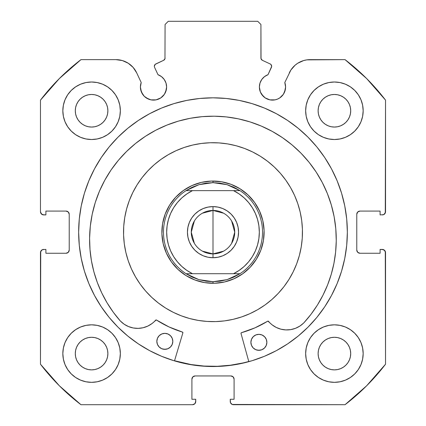 <?xml version="1.0" encoding="UTF-8"?>
<svg xmlns="http://www.w3.org/2000/svg" width="426" height="426" viewBox="0 0 426 426"><rect width="100%" height="100%" fill="white"/><g stroke="black" fill="none" stroke-linecap="round" stroke-linejoin="round"><path stroke-width="0.64" d="M164.404 94.29L165.618 92.027L166.614 87.01A13.1 13.1 0 0 1 153.514 100.11A13.1 13.1 0 0 1 140.415 87.01L141.411 92.027L144.249 96.276L146.235 97.905L150.958 99.86L156.07 99.86L158.525 99.114L160.794 97.905L164.404 94.29L166.364 89.566L166.614 87.01L166.007 83.075L164.244 79.497L161.491 76.621L157.998 74.704L154.574 67.356A2.556 2.556 0 0 1 154.334 66.275L155.202 64.358L163.6 60.327L164.974 58.729L165.075 24.495L168.27 21.3L257.73 21.3L260.925 24.495L261.026 58.729L262.4 60.327L270.19 63.959L270.995 64.55L271.666 66.387L268.002 74.704L264.509 76.621L261.756 79.497L259.993 83.075L259.386 87.01A13.1 13.1 0 0 1 268.002 74.704L271.426 67.356A2.556 2.556 0 0 0 270.19 63.959L270.995 64.55M140.415 87.01A13.1 13.1 0 0 1 141.203 82.532L140.415 87.01L140.665 89.566L142.619 94.29M284.589 92.027L285.585 87.01A13.1 13.1 0 0 1 272.486 100.11A13.1 13.1 0 0 1 259.386 87.01L260.382 92.027L263.225 96.276L265.206 97.905L269.93 99.86L275.042 99.86L277.496 99.114L279.765 97.905L283.381 94.29L285.335 89.566L285.585 87.01L284.797 82.532L290.878 70.034L295.149 65.162L297.758 63.229L303.658 60.556L306.832 59.869L345.044 59.64L366.626 78.544L385.53 100.126L385.285 212.947L383.56 214.672L380.098 214.917L380.098 211.083L359.97 211.083L357.712 212.02L356.775 214.278L356.775 250.062L357.712 252.32L359.97 253.257L380.098 253.257L380.098 249.423L382.335 249.423L384.593 250.36L385.53 252.618L385.53 364.214L366.626 385.796L345.044 404.7L232.223 404.455L230.498 402.73L230.253 399.268L234.087 399.268L234.087 379.14L233.15 376.882L230.892 375.945L195.108 375.945L192.85 376.882L191.913 379.14L191.913 399.268L195.747 399.268L195.747 401.505L194.81 403.763L192.552 404.7L80.956 404.7L59.374 385.796L40.47 364.214L40.715 251.393L42.44 249.668L45.901 249.423L45.901 253.257L66.03 253.257L68.288 252.32L69.225 250.062L69.225 214.278L68.288 212.02L66.03 211.083L45.901 211.083L45.901 214.917L43.665 214.917L41.407 213.98L40.47 211.722L40.47 100.126L59.374 78.544L80.956 59.64L115.925 59.64L122.342 60.556L128.242 63.229L133.157 67.446L136.698 72.873L141.203 82.532L136.698 72.873A22.919 22.919 0 0 0 115.925 59.64L119.168 59.869M78.65 232.17A134.35 134.35 0 0 1 213 97.82A134.35 134.35 0 0 1 347.35 232.17L346.705 219.001L344.767 205.96L341.567 193.17L337.12 180.757L331.487 168.84L324.708 157.529L316.853 146.938L307.998 137.172L298.232 128.317L287.641 120.462L276.33 113.683L264.413 108.05L252 103.603L239.21 100.403L226.169 98.465L213 97.82L199.831 98.465L186.79 100.403L174 103.603L161.587 108.05L149.67 113.683L138.359 120.462L127.768 128.317L118.002 137.172L109.147 146.938L101.292 157.529L94.513 168.84L88.88 180.757L84.433 193.17L81.233 205.96L79.295 219.001L78.65 232.17L79.295 245.339L81.233 258.38L84.433 271.17L88.88 283.583L94.513 295.5L101.292 306.811L109.147 317.402L118.002 327.168L127.768 336.023L138.359 343.878L149.67 350.657L161.587 356.29L174 360.737L186.79 363.937L199.831 365.875L213 366.52L226.169 365.875L239.21 363.937L252 360.737L264.413 356.29L276.33 350.657L287.641 343.878L298.232 336.023L307.998 327.168L316.853 317.402L324.708 306.811L331.487 295.5L337.12 283.583L341.567 271.17L344.767 258.38L346.705 245.339L347.35 232.17A134.35 134.35 0 0 1 213 366.52A134.35 134.35 0 0 1 78.65 232.17M363.165 353.58A28.755 28.755 0 0 1 334.41 382.335A28.755 28.755 0 0 1 305.655 353.58L306.209 359.187L307.844 364.581L310.501 369.555L314.079 373.911L318.435 377.489L323.409 380.146L328.803 381.781L334.41 382.335L340.017 381.781L345.411 380.146L350.385 377.489L354.741 373.911L358.319 369.555L360.976 364.581L362.611 359.187L363.165 353.58L362.611 347.973L360.976 342.579L358.319 337.605L354.741 333.249L350.385 329.671L345.411 327.014L340.017 325.379L334.41 324.825L328.803 325.379L323.409 327.014L318.435 329.671L314.079 333.249L310.501 337.605L307.844 342.579L306.209 347.973L305.655 353.58A28.755 28.755 0 0 1 334.41 324.825A28.755 28.755 0 0 1 363.165 353.58M120.345 353.58A28.755 28.755 0 0 1 91.59 382.335A28.755 28.755 0 0 1 62.835 353.58L63.389 359.187L65.024 364.581L67.681 369.555L71.259 373.911L75.615 377.489L80.589 380.146L85.983 381.781L91.59 382.335L97.197 381.781L102.591 380.146L107.565 377.489L111.921 373.911L115.499 369.555L118.156 364.581L119.791 359.187L120.345 353.58L119.791 347.973L118.156 342.579L115.499 337.605L111.921 333.249L107.565 329.671L102.591 327.014L97.197 325.379L91.59 324.825L85.983 325.379L80.589 327.014L75.615 329.671L71.259 333.249L67.681 337.605L65.024 342.579L63.389 347.973L62.835 353.58A28.755 28.755 0 0 1 91.59 324.825A28.755 28.755 0 0 1 120.345 353.58L119.791 359.187M363.165 110.76A28.755 28.755 0 0 1 334.41 139.515A28.755 28.755 0 0 1 305.655 110.76L306.209 116.367L307.844 121.761L310.501 126.735L314.079 131.091L318.435 134.669L323.409 137.326L328.803 138.961L334.41 139.515L340.017 138.961L345.411 137.326L350.385 134.669L354.741 131.091L358.319 126.735L360.976 121.761L362.611 116.367L363.165 110.76L362.611 105.153L360.976 99.759L358.319 94.785L354.741 90.429L350.385 86.851L345.411 84.194L340.017 82.559L334.41 82.005L328.803 82.559L323.409 84.194L318.435 86.851L314.079 90.429L310.501 94.785L307.844 99.759L306.209 105.153L305.655 110.76A28.755 28.755 0 0 1 334.41 82.005A28.755 28.755 0 0 1 363.165 110.76M120.345 110.76A28.755 28.755 0 0 1 91.59 139.515A28.755 28.755 0 0 1 62.835 110.76L63.389 116.367L65.024 121.761L67.681 126.735L71.259 131.091L75.615 134.669L80.589 137.326L85.983 138.961L91.59 139.515L97.197 138.961L102.591 137.326L107.565 134.669L111.921 131.091L115.499 126.735L118.156 121.761L119.791 116.367L120.345 110.76L119.791 105.153L118.156 99.759L115.499 94.785L111.921 90.429L107.565 86.851L102.591 84.194L97.197 82.559L91.59 82.005L85.983 82.559L80.589 84.194L75.615 86.851L71.259 90.429L67.681 94.785L65.024 99.759L63.389 105.153L62.835 110.76A28.755 28.755 0 0 1 91.59 82.005A28.755 28.755 0 0 1 120.345 110.76L119.791 116.367M107.884 110.76A16.294 16.294 0 0 1 91.59 127.054A16.294 16.294 0 0 1 75.296 110.76A16.294 16.294 0 0 1 91.59 94.465A16.294 16.294 0 0 1 107.884 110.76L107.57 113.939L106.644 116.996L105.137 119.812L103.113 122.283L100.642 124.307L97.826 125.814L94.769 126.74L91.59 127.054L88.411 126.74L85.354 125.814L82.537 124.307L80.067 122.283L78.043 119.812L76.536 116.996L75.61 113.939L75.296 110.76L75.61 107.581L76.536 104.524L78.043 101.707L80.067 99.237L82.537 97.213L85.354 95.706L88.411 94.78L91.59 94.465L94.769 94.78L97.826 95.706L100.642 97.213L103.113 99.237L105.137 101.707L106.644 104.524L107.57 107.581L107.884 110.76M350.704 110.76A16.294 16.294 0 0 1 334.41 127.054A16.294 16.294 0 0 1 318.115 110.76A16.294 16.294 0 0 1 334.41 94.465A16.294 16.294 0 0 1 350.704 110.76L350.39 113.939L349.464 116.996L347.957 119.812L345.933 122.283L343.462 124.307L340.646 125.814L337.589 126.74L334.41 127.054L331.231 126.74L328.174 125.814L325.357 124.307L322.887 122.283L320.863 119.812L319.356 116.996L318.43 113.939L318.115 110.76L318.43 107.581L319.356 104.524L320.863 101.707L322.887 99.237L325.357 97.213L328.174 95.706L331.231 94.78L334.41 94.465L337.589 94.78L340.646 95.706L343.462 97.213L345.933 99.237L347.957 101.707L349.464 104.524L350.39 107.581L350.704 110.76M107.884 353.58A16.294 16.294 0 0 1 91.59 369.875A16.294 16.294 0 0 1 75.296 353.58A16.294 16.294 0 0 1 91.59 337.285A16.294 16.294 0 0 1 107.884 353.58L107.57 356.759L106.644 359.816L105.137 362.632L103.113 365.103L100.642 367.127L97.826 368.634L94.769 369.56L91.59 369.875L88.411 369.56L85.354 368.634L82.537 367.127L80.067 365.103L78.043 362.632L76.536 359.816L75.61 356.759L75.296 353.58L75.61 350.401L76.536 347.344L78.043 344.527L80.067 342.057L82.537 340.033L85.354 338.526L88.411 337.6L91.59 337.285L94.769 337.6L97.826 338.526L100.642 340.033L103.113 342.057L105.137 344.527L106.644 347.344L107.57 350.401L107.884 353.58M350.704 353.58A16.294 16.294 0 0 1 334.41 369.875A16.294 16.294 0 0 1 318.115 353.58A16.294 16.294 0 0 1 334.41 337.285A16.294 16.294 0 0 1 350.704 353.58L350.39 356.759L349.464 359.816L347.957 362.632L345.933 365.103L343.462 367.127L340.646 368.634L337.589 369.56L334.41 369.875L331.231 369.56L328.174 368.634L325.357 367.127L322.887 365.103L320.863 362.632L319.356 359.816L318.43 356.759L318.115 353.58L318.43 350.401L319.356 347.344L320.863 344.527L322.887 342.057L325.357 340.033L328.174 338.526L331.231 337.6L334.41 337.285L337.589 337.6L340.646 338.526L343.462 340.033L345.933 342.057L347.957 344.527L349.464 347.344L350.39 350.401L350.704 353.58M166.614 87.01A13.1 13.1 0 0 0 157.998 74.704L154.574 67.356A2.556 2.556 0 0 1 155.81 63.959L163.6 60.327L164.974 58.729L165.075 24.495L168.27 21.3L257.73 21.3L260.925 24.495L260.925 58.011L261.324 59.384L262.4 60.327A2.556 2.556 0 0 1 260.925 58.011M154.734 64.906L155.202 64.358M259.386 87.01L259.636 89.566M261.596 94.29L265.206 97.905L267.475 99.114M269.93 99.86L275.042 99.86L277.496 99.114L279.765 97.905L283.381 94.29M290.878 70.034L284.797 82.532A13.1 13.1 0 0 1 285.585 87.01L285.388 84.737M295.149 65.162L297.758 63.229M289.302 72.873A22.919 22.919 0 0 1 310.075 59.64L345.044 59.64A217.26 217.26 0 0 1 385.53 100.126L385.53 211.722L384.593 213.98M383.56 214.672L380.098 214.917L380.098 211.083L359.97 211.083A3.195 3.195 0 0 0 356.775 214.278L357.02 213.053M357.712 252.32L359.97 253.257A3.195 3.195 0 0 1 356.775 250.062L356.775 214.278M359.97 253.257L380.098 253.257L380.098 249.423L383.56 249.668L385.285 251.393L385.53 364.214A217.26 217.26 0 0 1 345.044 404.7L233.448 404.7L232.223 404.455L230.498 402.73M233.15 376.882L230.892 375.945A3.195 3.195 0 0 1 234.087 379.14L234.087 399.268L230.253 399.268L230.253 401.505A3.195 3.195 0 0 0 233.448 404.7M192.158 377.915L191.913 379.14A3.195 3.195 0 0 1 195.108 375.945L230.892 375.945M191.913 379.14L191.913 399.268L195.747 399.268L195.502 402.73L194.81 403.763M195.747 401.505A3.195 3.195 0 0 1 192.552 404.7L80.956 404.7A217.26 217.26 0 0 1 40.47 364.214L40.47 252.618L41.407 250.36M42.44 249.668L45.901 249.423L45.901 253.257L66.03 253.257A3.195 3.195 0 0 0 69.225 250.062L68.98 251.287M68.288 212.02L66.03 211.083A3.195 3.195 0 0 1 69.225 214.278L69.225 250.062M66.03 211.083L45.901 211.083L45.901 214.917L42.44 214.672L40.715 212.947M128.242 63.229L130.851 65.162M144.249 96.276L148.504 99.114M150.958 99.86L156.07 99.86L160.794 97.905M85.983 381.781L91.59 382.335L97.197 381.781L102.591 380.146M97.197 82.559L91.59 82.005L85.983 82.559L80.589 84.194M65.024 99.759L63.389 105.153M340.017 82.559L334.41 82.005L328.803 82.559L323.409 84.194M328.803 381.781L334.41 382.335L340.017 381.781L345.411 380.146M360.976 364.581L362.611 359.187M115.925 59.64L80.956 59.64A217.26 217.26 0 0 0 40.47 100.126L40.47 211.722A3.195 3.195 0 0 0 43.665 214.917M107.565 134.669L111.921 131.091M360.976 99.759L358.319 94.785M310.501 94.785L309.633 96.169M306.209 105.153L305.655 110.76M314.079 131.091L318.435 134.669L323.409 137.326M107.565 329.671L102.591 327.014M65.024 364.581L67.681 369.555M115.499 369.555L116.367 368.17M318.435 329.671L314.079 333.249M306.209 347.973L305.655 353.58M105.137 101.707L103.113 99.237L100.642 97.213M85.354 95.706L82.537 97.213L80.067 99.237L78.043 101.707M78.043 119.812L80.067 122.283L82.537 124.307M91.59 127.054L94.769 126.74M100.642 124.307L103.113 122.283L105.137 119.812M347.957 101.707L345.933 99.237L343.462 97.213M328.174 95.706L325.357 97.213L322.887 99.237L320.863 101.707M320.863 119.812L322.887 122.283L325.357 124.307M334.41 127.054L337.589 126.74M343.462 124.307L345.933 122.283L347.957 119.812M105.137 344.527L103.113 342.057L100.642 340.033M85.354 338.526L82.537 340.033L80.067 342.057L78.043 344.527M78.043 362.632L80.067 365.103L82.537 367.127M100.642 367.127L103.113 365.103L105.137 362.632M347.957 344.527L345.933 342.057L343.462 340.033M328.174 338.526L325.357 340.033L322.887 342.057L320.863 344.527M320.863 362.632L322.887 365.103L325.357 367.127M343.462 367.127L345.933 365.103L347.957 362.632M40.47 252.618A3.195 3.195 0 0 1 43.665 249.423M385.53 211.722A3.195 3.195 0 0 1 382.335 214.917M382.335 249.423A3.195 3.195 0 0 1 385.53 252.618M307.998 137.172L298.232 128.317M127.768 128.317L118.002 137.172M118.002 327.168L127.768 336.023M298.232 336.023L307.998 327.168M270.19 63.959L262.4 60.327M165.075 58.011A2.556 2.556 0 0 1 163.6 60.327M135.473 276.804L140.218 284.19L135.473 276.804L131.469 268.992L128.253 260.824L125.851 252.378L124.291 243.741L123.583 234.987L123.737 226.211L124.754 217.489L126.618 208.91L129.312 200.555A89.46 89.46 0 0 1 244.615 148.482A89.46 89.46 0 0 1 296.688 263.785A89.46 89.46 0 0 1 181.385 315.858A89.46 89.46 0 0 1 129.312 200.555L132.816 192.504L137.087 184.836L142.092 177.626L147.779 170.938L154.095 164.841L160.98 159.388L168.366 154.643L160.98 159.388M204.059 366.062L217.228 366.291L204.059 366.062L190.981 364.539L174.538 360.731A134.19 134.19 0 0 0 248.773 361.504L243.31 362.893L230.354 365.231L217.228 366.291M124.717 246.638L125.84 252.32M227.468 320.453L233.15 319.33M257.634 309.697L265.02 304.952L257.634 309.697L249.822 313.701L241.654 316.917L233.208 319.319L224.571 320.879L215.817 321.587L207.041 321.433L198.319 320.416L189.74 318.552L181.385 315.858L173.334 312.354L165.666 308.083L158.456 303.078L151.768 297.391L145.671 291.075L140.218 284.19M198.532 143.887L192.85 145.01M160.932 159.425L156.331 162.945M168.366 154.643L176.178 150.639L184.346 147.423L192.792 145.021L201.429 143.461L210.183 142.753L218.959 142.907L227.681 143.924L236.26 145.788L244.615 148.482L252.666 151.986L260.334 156.257L267.544 161.262L274.232 166.949L280.329 173.265L285.782 180.15L290.527 187.536L294.531 195.348L297.747 203.516L300.149 211.962L301.709 220.599L302.417 229.353L302.263 238.129L301.246 246.851L299.382 255.43L296.688 263.785L293.184 271.836L288.913 279.504L283.908 286.714L278.221 293.402L271.905 299.499L265.02 304.952M165.176 214.102L162.572 223.783L161.907 233.778L163.201 243.72L166.412 253.209L171.412 261.894L178.009 269.44L185.954 275.547L194.932 279.994L204.613 282.598L214.608 283.263L224.55 281.969L234.039 278.758L242.724 273.758L250.27 267.161L256.377 259.216L260.824 250.238L263.428 240.557L264.093 230.562L262.799 220.62L259.588 211.131L254.588 202.446L247.991 194.9L240.046 188.793L231.068 184.346L221.387 181.742L211.392 181.077L201.45 182.371L191.961 185.582L183.276 190.582L175.73 197.179L169.623 205.124L165.176 214.102M172.061 262.789L174.351 265.632M178.409 269.807L181.625 272.528M186.418 275.835L190.102 277.874M195.443 280.18L199.459 281.464M205.146 282.683L205.689 282.763M205.715 282.768L209.331 283.157M215.157 283.242L219.353 282.896M225.077 281.842L229.124 280.681M234.534 278.535L235.014 278.306M235.04 278.295L238.278 276.602M243.166 273.439L243.592 273.125M243.619 273.109L246.462 270.819M250.637 266.761L253.358 263.545M256.665 258.752L258.704 255.067M261.01 249.727L262.294 245.711M263.513 240.024L263.987 235.839M264.072 230.013L263.726 225.817M262.672 220.093L261.511 216.046M259.365 210.636L259.136 210.156M259.125 210.13L257.432 206.892M254.269 202.004L253.955 201.578M253.939 201.551L251.649 198.708M247.591 194.533L244.375 191.812M239.582 188.505L235.897 186.466M230.557 184.16L226.541 182.876M220.854 181.657L220.311 181.577M220.285 181.572L216.669 181.183M210.843 181.098L206.647 181.444M200.923 182.498L196.876 183.659M191.466 185.805L190.986 186.034M190.96 186.045L187.722 187.738M182.834 190.901L182.408 191.215M182.381 191.231L179.538 193.521M175.363 197.579L172.642 200.795M169.335 205.588L167.296 209.272M164.99 214.613L163.706 218.629M162.487 224.316L162.013 228.501M161.928 234.327L162.274 238.523M163.328 244.247L164.489 248.294M166.635 253.704L166.864 254.184M166.875 254.21L168.568 257.448M171.731 262.336L172.045 262.762M223.597 251.138L213 253.896A21.726 21.726 0 0 0 234.726 232.17A21.726 21.726 0 0 0 213 210.444L213 206.61A25.56 25.56 0 0 1 238.56 232.17A25.56 25.56 0 0 1 213 257.73L213 210.444A21.726 21.726 0 0 1 234.726 232.17A21.726 21.726 0 0 1 213 253.896L202.403 251.138M202.403 213.202L213 210.444L223.597 213.202M231.627 220.982L234.726 232.17L231.627 243.358M213 283.29L213 281.692L213 283.29A51.12 51.12 0 0 1 161.88 232.17A51.12 51.12 0 0 1 213 181.05A51.12 51.12 0 0 0 161.88 232.17A51.12 51.12 0 0 0 213 283.29A51.12 51.12 0 0 0 264.12 232.17A51.12 51.12 0 0 0 213 181.05A51.12 51.12 0 0 1 264.12 232.17A51.12 51.12 0 0 1 213 283.29M220.104 183.159L227.063 184.687A49.523 49.523 0 0 0 227.058 184.687L233.73 187.195L239.971 190.635L186.029 190.635L192.27 187.195L198.937 184.687L205.896 183.159L213 182.647L213 181.05L213 182.647L227.063 184.687A49.523 49.523 0 0 1 227.063 184.687L239.971 190.635A49.523 49.523 0 0 1 239.971 273.705L227.063 279.653A49.523 49.523 0 0 1 227.058 279.653A49.523 49.523 0 0 0 227.069 279.653L213 281.692L198.937 279.653A49.523 49.523 0 0 1 198.937 279.653L186.029 273.705A49.523 49.523 0 0 1 186.029 190.635L198.937 184.687A49.523 49.523 0 0 1 198.942 184.687A49.523 49.523 0 0 0 198.937 184.687L213 182.647L220.082 183.159M213.037 283.29L213.804 283.285L213.037 283.29M218.81 282.96L222.968 282.31L218.81 282.96M222.974 282.31L223.762 282.145L222.979 282.305M232.564 279.397L233.304 279.083M237.804 276.868L241.398 274.674M249.711 267.741L249.13 268.337M253.023 263.971L255.946 259.897M258.46 255.552L260.227 251.734M262.15 246.239L263.135 242.149L262.15 246.239M263.14 242.138L263.289 241.35L263.14 242.138M263.95 236.377L264.12 232.207L263.95 236.377M264.12 232.133L264.115 231.366L264.12 232.133M263.79 226.36L263.14 222.202L263.79 226.36M263.14 222.196L262.975 221.408L263.135 222.191M261.681 216.562L259.913 211.866L261.681 216.562M257.698 207.366L255.052 203.101L257.698 207.366M248.571 195.459L249.167 196.04M244.801 192.147L240.727 189.224M236.382 186.71L232.564 184.943M227.069 183.02L222.979 182.035L227.069 183.02M222.968 182.03L222.18 181.881L222.968 182.03M217.207 181.22L213.037 181.05L217.207 181.22M212.963 181.05L212.196 181.055L212.963 181.05M207.19 181.38L203.032 182.03L207.19 181.38M203.026 182.03L202.238 182.195L203.021 182.035M193.436 184.943L192.696 185.257M188.196 187.472L184.602 189.666M176.289 196.599L176.87 196.003M172.977 200.369L170.054 204.443M167.54 208.788L165.773 212.606M163.85 218.101L162.865 222.191L163.85 218.101M162.86 222.202L162.711 222.99L162.86 222.202M162.05 227.963L161.88 232.133L162.05 227.963M161.88 232.207L161.885 232.974L161.88 232.207M162.21 237.98L162.86 242.138L162.21 237.98M162.86 242.144L163.025 242.932L162.865 242.149M165.773 251.734L166.087 252.474M168.302 256.974L170.496 260.568M177.429 268.881L176.833 268.3M181.199 272.193L185.273 275.116M189.618 277.63L193.436 279.397M198.931 281.32L203.021 282.305L198.931 281.32M203.032 282.31L203.82 282.459L203.032 282.31M208.793 283.12L212.963 283.29L208.793 283.12M205.896 281.181L213 281.692L220.104 281.181L227.063 279.653L233.73 277.145L239.971 273.705L186.029 273.705L192.27 277.145L198.937 279.653A49.523 49.523 0 0 0 198.942 279.653L205.918 281.181M258.88 238.613L257.549 244.881L255.36 250.93L252.352 256.622L248.582 261.836L244.13 266.479L239.077 270.462L233.523 273.705L192.477 273.705L186.923 270.462L181.87 266.479L177.418 261.836L173.648 256.622L170.64 250.93L168.451 244.881L167.12 238.587L166.672 232.17L167.12 225.753L168.451 219.459L170.64 213.41L173.648 207.718L177.418 202.504L181.87 197.861L186.923 193.878L192.477 190.635L233.523 190.635L239.077 193.878L244.13 197.861L248.582 202.504L252.352 207.718L255.36 213.41L257.549 219.459L258.88 225.753L259.327 232.17L258.88 238.587M222.782 208.554L227.202 210.918L222.782 208.554L217.984 207.1L213 206.61L208.016 207.1L203.218 208.554L198.798 210.918L194.927 214.097L191.748 217.968L189.384 222.388L187.93 227.186L189.384 222.388M231.073 214.097L234.252 217.968L236.616 222.388L238.07 227.186L236.616 222.388L234.252 217.968L231.073 214.097L227.202 210.918M238.07 237.154L236.616 241.952L238.07 237.154L238.56 232.17L238.07 227.186M203.218 255.786L198.798 253.422L203.218 255.786L208.016 257.24L213 257.73L217.984 257.24L222.782 255.786L227.202 253.422L231.073 250.243L234.252 246.372L236.616 241.952M194.927 250.243L191.748 246.372L189.384 241.952L187.93 237.154L189.384 241.952L191.748 246.372L194.927 250.243L198.798 253.422M187.93 227.186L187.44 232.17L187.93 237.154M186.029 273.705L192.477 273.705A46.328 46.328 0 0 1 192.477 190.635L186.029 190.635A49.523 49.523 0 0 0 186.029 273.705M239.971 190.635L233.523 190.635A46.328 46.328 0 0 1 233.523 273.705L239.971 273.705A49.523 49.523 0 0 0 239.971 190.635M213 232.17L213 253.896A21.726 21.726 0 0 1 191.274 232.17A21.726 21.726 0 0 1 213 210.444L213 232.17M194.373 243.358L191.274 232.17L194.373 220.982M213 253.896L213 257.73A25.56 25.56 0 0 1 187.44 232.17A25.56 25.56 0 0 1 213 206.61L213 210.444A21.726 21.726 0 0 0 191.274 232.17A21.726 21.726 0 0 0 213 253.896M241.02 333.478A0.639 0.639 0 0 1 240.999 333.302A0.639 0.639 0 0 0 241.02 333.478L248.816 361.658L241.02 333.478A0.639 0.639 0 0 1 240.999 333.302L241.462 332.695L254.966 327.844L267.89 321.113L272.049 324.788L276.229 327.44L280.862 329.17L285.755 329.91L290.697 329.623L295.474 328.324L299.877 326.066L303.743 322.967L310.996 314.313L317.423 305.032L322.977 295.197L327.605 284.898L331.274 274.222L333.952 263.252L335.613 252.085L336.252 240.812A123.332 123.332 0 0 1 303.743 322.967L303.722 322.951A23.867 23.867 0 0 1 268.508 321.332L268.119 321.108M266.873 342.413A7.987 7.987 0 0 1 258.8 350.316A7.987 7.987 0 0 1 250.898 342.248L251.473 345.31L253.177 347.92L255.749 349.677L258.8 350.316L261.862 349.741L264.471 348.037L266.234 345.465L266.873 342.413L266.293 339.352L264.589 336.742L262.017 334.98L258.965 334.341L255.904 334.916L253.294 336.625L251.537 339.197L250.898 342.248A7.987 7.987 0 0 1 258.965 334.341A7.987 7.987 0 0 1 266.873 342.413M172.818 341.434A7.987 7.987 0 0 1 164.745 349.336A7.987 7.987 0 0 1 156.843 341.263L157.418 344.33L159.122 346.94L161.694 348.697L164.745 349.336L167.807 348.761L170.416 347.057L172.179 344.485L172.818 341.434L172.242 338.372L170.538 335.763L167.961 334L164.915 333.361L161.848 333.936L159.239 335.64L157.482 338.217L156.843 341.263A7.987 7.987 0 0 1 164.915 333.361A7.987 7.987 0 0 1 172.818 341.434M92.218 214.203L90.317 226.158L89.598 238.24A123.332 123.332 0 0 1 214.209 116.197A123.332 123.332 0 0 1 336.252 240.812L335.784 228.714L334.133 216.727L331.311 204.954L327.354 193.516L322.296 182.52L316.183 172.077L309.074 162.279L301.038 153.227L292.156 145.005L282.507 137.694L272.193 131.368L261.308 126.08L249.955 121.884L238.246 118.817L226.291 116.916L214.209 116.197L202.116 116.665L190.124 118.316L178.356 121.133L166.917 125.095L155.921 130.154L145.474 136.267L135.681 143.376L126.629 151.411L118.407 160.293L111.095 169.937L104.764 180.257L99.476 191.141L95.28 202.494L92.218 214.203L90.317 226.158L89.598 238.24L89.998 249.524L91.425 260.723L93.874 271.745L97.32 282.502L101.734 292.891L107.08 302.838L113.316 312.253L120.382 321.055A123.332 123.332 0 0 1 89.598 238.24L89.998 249.524M182.871 332.871L174.495 360.881L182.871 332.871L182.445 332.078A104.476 104.476 0 0 1 156.475 320.038L169.047 326.95L182.445 332.078A0.639 0.639 0 0 1 182.871 332.871M156.475 320.038A0.639 0.639 0 0 0 155.65 320.155A23.867 23.867 0 0 1 120.404 321.039L124.184 324.234L128.54 326.582L133.285 327.983L138.221 328.371L143.131 327.732L147.801 326.098L152.034 323.536L156.267 319.947M317.423 305.032L322.977 295.197M331.274 274.222L333.952 263.252M335.784 228.714L334.133 216.727L331.311 204.954L327.354 193.516L322.296 182.52M261.308 126.08L249.955 121.884L238.246 118.817M190.124 118.316L178.356 121.133L166.917 125.095M104.764 180.257L99.476 191.141L95.28 202.494M124.184 324.234L128.54 326.582L133.285 327.983M138.221 328.371L143.131 327.732M240.999 333.302A0.639 0.639 0 0 1 241.462 332.695A104.476 104.476 0 0 0 267.682 321.193L267.89 321.113M272.049 324.788L276.229 327.44L280.862 329.17L285.755 329.91L290.697 329.623M295.474 328.324L299.877 326.066M169.335 334.756L167.961 334L164.915 333.361L161.848 333.936L160.464 334.66M157.482 338.217L157.013 339.708M158.142 345.715L159.122 346.94M163.19 349.166L166.305 349.198M172.179 344.485L172.647 342.989M263.39 335.736L262.017 334.98L258.965 334.341L255.904 334.916L254.514 335.64M251.537 339.197L251.068 340.688M252.197 346.695L253.177 347.92M257.245 350.145L260.361 350.177M266.234 345.465L266.703 343.968M267.682 321.193A0.639 0.639 0 0 1 268.508 321.332"/></g></svg>
